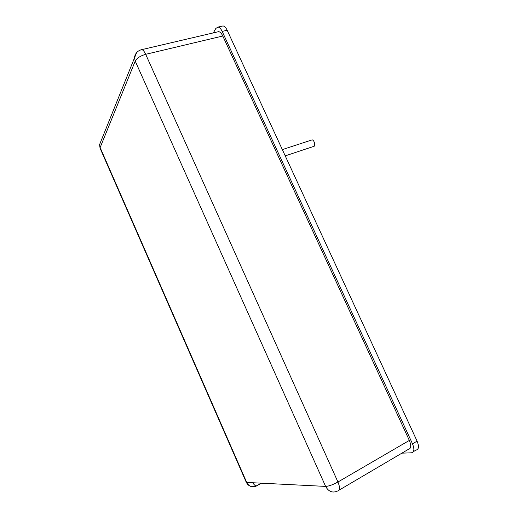 <?xml version="1.0" encoding="UTF-8"?>
<svg xmlns="http://www.w3.org/2000/svg" width="518" height="518" viewBox="0 0 518 518"><rect width="100%" height="100%" fill="white"/><g stroke="black" fill="none" stroke-linecap="round" stroke-linejoin="round"><path stroke-width="0.78" d="M285.23 155.86L313.286 146.549C315.792 146.957 314.549 139.957 312.089 139.879L311.292 140.138M339.219 490.06L408.275 449.404C411.111 448.743 411.467 445.752 409.337 440.423L222.792 36.007C221.542 33.398 220.176 31.941 218.706 31.637L217.327 31.961M221.691 26.243L223.083 25.919C224.559 26.217 225.919 27.661 227.169 30.258L417.094 441.142L412.496 443.835L222.177 31.423C220.933 28.82 219.574 27.37 218.104 27.072L215.838 28.419L213.338 32.893M401.903 453.153L411.396 452.816C414.27 452.182 414.633 449.184 412.496 443.835M417.094 441.142C419.224 446.471 418.842 449.462 415.954 450.116L413.364 451.651M409.337 440.423L337.937 481.999C340.184 487.619 340.073 490.624 337.6 491.012C332.608 493.253 328.613 491.711 325.621 486.402L135.217 61.098L100.142 147.559L246.717 482.439L325.621 486.402C328.749 486.253 332.854 484.783 337.937 481.999L145.681 54.325C144.405 51.567 143.117 50 141.828 49.624L140.618 49.935M218.706 31.637L141.828 49.624C137.743 50.609 135.289 53.212 134.46 57.44L135.217 61.098C136.901 58.107 140.391 55.853 145.681 54.325L222.792 36.007M101.036 140.954L99.566 144.613L100.065 148.219L99.566 144.613L136.61 52.642M100.175 148.472L246.27 482.297L246.717 482.439C249.016 486.577 252.221 487.781 256.326 486.052L256.112 486.02C255.147 485.735 254.008 484.641 252.693 482.744M261.26 483.171L256.112 486.02C251.774 487.555 248.491 486.318 246.27 482.297L246.205 482.161M261.512 483.184L256.326 486.052M227.169 30.258L222.177 31.423M312.089 139.879L282.336 149.605M223.083 25.919L218.104 27.072"/></g></svg>
